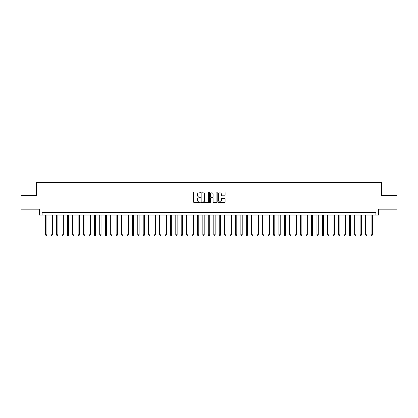 <?xml version="1.0" encoding="UTF-8"?>
<svg xmlns="http://www.w3.org/2000/svg" width="418" height="418" viewBox="0 0 418 418"><rect width="100%" height="100%" fill="white"/><g stroke="black" fill="none" stroke-linecap="round" stroke-linejoin="round"><path stroke-width="0.63" d="M200.321 192.468A0.371 0.371 0 0 0 199.95 192.092L194.292 192.092A0.533 0.533 0 0 0 193.759 192.625L193.759 202.213A0.533 0.533 0 0 0 194.292 202.74L199.95 202.74A0.371 0.371 0 0 0 200.321 202.369A0.371 0.371 0 0 0 199.95 201.999L199.214 201.999A1.703 1.703 0 0 1 197.51 200.295L197.51 199.496A1.703 1.703 0 0 1 199.214 197.792L199.95 197.792A0.371 0.371 0 0 0 200.321 197.416A0.371 0.371 0 0 0 199.95 197.045L199.214 197.045A1.703 1.703 0 0 1 197.51 195.342L197.51 194.542A1.703 1.703 0 0 1 199.214 192.839L199.95 192.839A0.371 0.371 0 0 0 200.321 192.468M224.56 195.849A0.533 0.533 0 0 0 225.093 195.316L225.093 192.625A0.533 0.533 0 0 0 224.56 192.092L218.28 192.092A0.533 0.533 0 0 0 217.747 192.625L217.747 202.213A0.533 0.533 0 0 0 218.28 202.74L224.56 202.74A0.533 0.533 0 0 0 225.093 202.213L225.093 198.963A0.533 0.533 0 0 0 224.56 198.43L221.874 198.43A0.533 0.533 0 0 0 221.341 198.963L221.341 200.572A1.426 1.426 0 0 1 219.915 201.999A1.426 1.426 0 0 1 218.494 200.572L218.494 194.266A1.426 1.426 0 0 1 219.915 192.839A1.426 1.426 0 0 1 221.341 194.266L221.341 195.316A0.533 0.533 0 0 0 221.874 195.849L224.56 195.849M375.808 215.051L378.52 215.051L378.52 209.084L397.1 209.084L397.1 195.519L381.503 195.519L381.503 182.499L36.497 182.499L36.497 195.519L20.9 195.519L20.9 209.084L39.48 209.084L39.48 215.051L375.808 215.051L375.808 212.339L42.192 212.339L42.192 215.051M208.535 192.625A0.533 0.533 0 0 0 208.002 192.092L201.716 192.092A0.533 0.533 0 0 0 201.189 192.625L201.189 202.213A0.533 0.533 0 0 0 201.716 202.74L208.002 202.74A0.533 0.533 0 0 0 208.535 202.213L208.535 192.625M209.998 192.092L216.284 192.092A0.533 0.533 0 0 1 216.811 192.625L216.811 202.213A0.533 0.533 0 0 1 216.284 202.74L213.593 202.74A0.533 0.533 0 0 1 213.06 202.213L213.06 198.325A0.533 0.533 0 0 0 212.527 197.792L210.745 197.792A0.533 0.533 0 0 0 210.212 198.325L210.212 202.369A0.371 0.371 0 0 1 209.841 202.74A0.371 0.371 0 0 1 209.465 202.369L209.465 192.625A0.533 0.533 0 0 1 209.998 192.092M202.307 192.839A0.371 0.371 0 0 0 201.931 193.21L201.931 201.622A0.371 0.371 0 0 0 202.307 201.999L203.075 201.999A1.703 1.703 0 0 0 204.778 200.295L204.778 194.542A1.703 1.703 0 0 0 203.075 192.839L202.307 192.839M213.06 194.292A1.426 1.426 0 0 0 211.633 192.865A1.426 1.426 0 0 0 210.212 194.292L210.212 196.512A0.533 0.533 0 0 0 210.745 197.045L212.527 197.045A0.533 0.533 0 0 0 213.06 196.512L213.06 194.292M45.583 215.051L45.583 234.796L46.936 234.796L46.936 215.051M46.936 234.796L46.534 235.501L45.99 235.501L45.583 234.796M51.006 215.051L51.006 234.796L52.365 234.796L52.365 215.051M52.365 234.796L51.957 235.501L51.414 235.501L51.006 234.796M56.43 215.051L56.43 234.796L57.788 234.796L57.788 215.051M57.788 234.796L57.381 235.501L56.838 235.501L56.43 234.796M61.859 215.051L61.859 234.796L63.212 234.796L63.212 215.051M63.212 234.796L62.804 235.501L62.261 235.501L61.859 234.796M67.282 215.051L67.282 234.796L68.636 234.796L68.636 215.051M68.636 234.796L68.228 235.501L67.69 235.501L67.282 234.796M72.706 215.051L72.706 234.796L74.059 234.796L74.059 215.051M74.059 234.796L73.657 235.501L73.113 235.501L72.706 234.796M78.129 215.051L78.129 234.796L79.488 234.796L79.488 215.051M79.488 234.796L79.08 235.501L78.537 235.501L78.129 234.796M83.553 215.051L83.553 234.796L84.911 234.796L84.911 215.051M84.911 234.796L84.504 235.501L83.961 235.501L83.553 234.796M88.982 215.051L88.982 234.796L90.335 234.796L90.335 215.051M90.335 234.796L89.927 235.501L89.384 235.501L88.982 234.796M94.405 215.051L94.405 234.796L95.759 234.796L95.759 215.051M95.759 234.796L95.351 235.501L94.813 235.501L94.405 234.796M99.829 215.051L99.829 234.796L101.187 234.796L101.187 215.051M101.187 234.796L100.78 235.501L100.236 235.501L99.829 234.796M105.252 215.051L105.252 234.796L106.611 234.796L106.611 215.051M106.611 234.796L106.203 235.501L105.66 235.501L105.252 234.796M110.676 215.051L110.676 234.796L112.034 234.796L112.034 215.051M112.034 234.796L111.627 235.501L111.083 235.501L110.676 234.796M116.105 215.051L116.105 234.796L117.458 234.796L117.458 215.051M117.458 234.796L117.05 235.501L116.507 235.501L116.105 234.796M121.528 215.051L121.528 234.796L122.882 234.796L122.882 215.051M122.882 234.796L122.479 235.501L121.936 235.501L121.528 234.796M126.952 215.051L126.952 234.796L128.31 234.796L128.31 215.051M128.31 234.796L127.903 235.501L127.359 235.501L126.952 234.796M132.375 215.051L132.375 234.796L133.734 234.796L133.734 215.051M133.734 234.796L133.326 235.501L132.783 235.501L132.375 234.796M137.799 215.051L137.799 234.796L139.157 234.796L139.157 215.051M139.157 234.796L138.75 235.501L138.206 235.501L137.799 234.796M143.228 215.051L143.228 234.796L144.581 234.796L144.581 215.051M144.581 234.796L144.173 235.501L143.635 235.501L143.228 234.796M148.651 215.051L148.651 234.796L150.005 234.796L150.005 215.051M150.005 234.796L149.602 235.501L149.059 235.501L148.651 234.796M154.075 215.051L154.075 234.796L155.433 234.796L155.433 215.051M155.433 234.796L155.026 235.501L154.482 235.501L154.075 234.796M159.498 215.051L159.498 234.796L160.857 234.796L160.857 215.051M160.857 234.796L160.449 235.501L159.906 235.501L159.498 234.796M164.927 215.051L164.927 234.796L166.28 234.796L166.28 215.051M166.28 234.796L165.873 235.501L165.329 235.501L164.927 234.796M170.351 215.051L170.351 234.796L171.704 234.796L171.704 215.051M171.704 234.796L171.296 235.501L170.758 235.501L170.351 234.796M175.774 215.051L175.774 234.796L177.133 234.796L177.133 215.051M177.133 234.796L176.725 235.501L176.182 235.501L175.774 234.796M181.198 215.051L181.198 234.796L182.556 234.796L182.556 215.051M182.556 234.796L182.149 235.501L181.605 235.501L181.198 234.796M186.621 215.051L186.621 234.796L187.98 234.796L187.98 215.051M187.98 234.796L187.572 235.501L187.029 235.501L186.621 234.796M192.05 215.051L192.05 234.796L193.403 234.796L193.403 215.051M193.403 234.796L192.996 235.501L192.452 235.501L192.05 234.796M197.474 215.051L197.474 234.796L198.827 234.796L198.827 215.051M198.827 234.796L198.419 235.501L197.881 235.501L197.474 234.796M202.897 215.051L202.897 234.796L204.256 234.796L204.256 215.051M204.256 234.796L203.848 235.501L203.305 235.501L202.897 234.796M208.321 215.051L208.321 234.796L209.679 234.796L209.679 215.051M209.679 234.796L209.272 235.501L208.728 235.501L208.321 234.796M213.744 215.051L213.744 234.796L215.103 234.796L215.103 215.051M215.103 234.796L214.695 235.501L214.152 235.501L213.744 234.796M219.173 215.051L219.173 234.796L220.526 234.796L220.526 215.051M220.526 234.796L220.119 235.501L219.581 235.501L219.173 234.796M224.597 215.051L224.597 234.796L225.95 234.796L225.95 215.051M225.95 234.796L225.548 235.501L225.004 235.501L224.597 234.796M230.02 215.051L230.02 234.796L231.379 234.796L231.379 215.051M231.379 234.796L230.971 235.501L230.428 235.501L230.02 234.796M235.444 215.051L235.444 234.796L236.802 234.796L236.802 215.051M236.802 234.796L236.395 235.501L235.851 235.501L235.444 234.796M240.867 215.051L240.867 234.796L242.226 234.796L242.226 215.051M242.226 234.796L241.818 235.501L241.275 235.501L240.867 234.796M246.296 215.051L246.296 234.796L247.649 234.796L247.649 215.051M247.649 234.796L247.242 235.501L246.704 235.501L246.296 234.796M251.72 215.051L251.72 234.796L253.073 234.796L253.073 215.051M253.073 234.796L252.671 235.501L252.127 235.501L251.72 234.796M257.143 215.051L257.143 234.796L258.502 234.796L258.502 215.051M258.502 234.796L258.094 235.501L257.551 235.501L257.143 234.796M262.567 215.051L262.567 234.796L263.925 234.796L263.925 215.051M263.925 234.796L263.518 235.501L262.974 235.501L262.567 234.796M267.995 215.051L267.995 234.796L269.349 234.796L269.349 215.051M269.349 234.796L268.941 235.501L268.398 235.501L267.995 234.796M273.419 215.051L273.419 234.796L274.772 234.796L274.772 215.051M274.772 234.796L274.365 235.501L273.827 235.501L273.419 234.796M278.843 215.051L278.843 234.796L280.201 234.796L280.201 215.051M280.201 234.796L279.794 235.501L279.25 235.501L278.843 234.796M284.266 215.051L284.266 234.796L285.625 234.796L285.625 215.051M285.625 234.796L285.217 235.501L284.674 235.501L284.266 234.796M289.69 215.051L289.69 234.796L291.048 234.796L291.048 215.051M291.048 234.796L290.641 235.501L290.097 235.501L289.69 234.796M295.118 215.051L295.118 234.796L296.472 234.796L296.472 215.051M296.472 234.796L296.064 235.501L295.521 235.501L295.118 234.796M300.542 215.051L300.542 234.796L301.895 234.796L301.895 215.051M301.895 234.796L301.493 235.501L300.95 235.501L300.542 234.796M305.966 215.051L305.966 234.796L307.324 234.796L307.324 215.051M307.324 234.796L306.916 235.501L306.373 235.501L305.966 234.796M311.389 215.051L311.389 234.796L312.748 234.796L312.748 215.051M312.748 234.796L312.34 235.501L311.797 235.501L311.389 234.796M316.813 215.051L316.813 234.796L318.171 234.796L318.171 215.051M318.171 234.796L317.764 235.501L317.22 235.501L316.813 234.796M322.241 215.051L322.241 234.796L323.595 234.796L323.595 215.051M323.595 234.796L323.187 235.501L322.649 235.501L322.241 234.796M327.665 215.051L327.665 234.796L329.018 234.796L329.018 215.051M329.018 234.796L328.616 235.501L328.073 235.501L327.665 234.796M333.089 215.051L333.089 234.796L334.447 234.796L334.447 215.051M334.447 234.796L334.039 235.501L333.496 235.501L333.089 234.796M338.512 215.051L338.512 234.796L339.871 234.796L339.871 215.051M339.871 234.796L339.463 235.501L338.92 235.501L338.512 234.796M343.941 215.051L343.941 234.796L345.294 234.796L345.294 215.051M345.294 234.796L344.887 235.501L344.343 235.501L343.941 234.796M349.364 215.051L349.364 234.796L350.718 234.796L350.718 215.051M350.718 234.796L350.31 235.501L349.772 235.501L349.364 234.796M354.788 215.051L354.788 234.796L356.141 234.796L356.141 215.051M356.141 234.796L355.739 235.501L355.195 235.501L354.788 234.796M360.211 215.051L360.211 234.796L361.57 234.796L361.57 215.051M361.57 234.796L361.162 235.501L360.619 235.501L360.211 234.796M365.635 215.051L365.635 234.796L366.994 234.796L366.994 215.051M366.994 234.796L366.586 235.501L366.043 235.501L365.635 234.796M371.064 215.051L371.064 234.796L372.417 234.796L372.417 215.051M372.417 234.796L372.01 235.501L371.466 235.501L371.064 234.796"/></g></svg>
